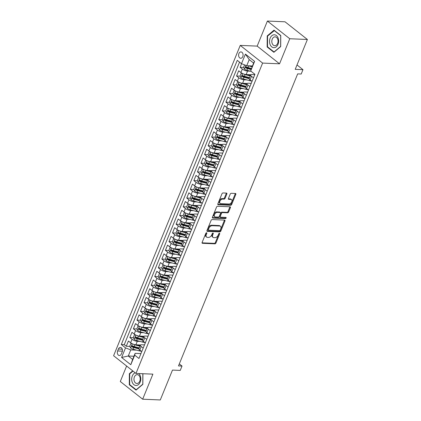 <?xml version="1.0" encoding="UTF-8"?>
<svg xmlns="http://www.w3.org/2000/svg" width="421" height="421" viewBox="0 0 421 421"><rect width="100%" height="100%" fill="white"/><g stroke="black" fill="none" stroke-linecap="round" stroke-linejoin="round"><path stroke-width="0.63" d="M206.558 232.755A0.684 0.432 128.3 0 0 205.827 233.334L202.117 242.422A0.979 0.616 128.3 0 0 202.206 243.217A0.979 0.616 128.3 0 0 202.464 243.306L214.92 243.833A0.979 0.616 128.3 0 0 215.962 243.006L219.673 233.918A0.684 0.432 128.3 0 0 218.704 233.876L218.225 235.055A3.126 1.973 128.3 0 1 214.889 237.697L213.852 237.655A3.126 1.973 128.3 0 1 213.031 237.365A3.126 1.973 128.3 0 1 212.758 234.823L213.236 233.644A0.684 0.432 128.3 0 0 212.268 233.602L211.784 234.781A3.126 1.973 128.3 0 1 208.453 237.423L207.416 237.381A3.126 1.973 128.3 0 1 206.595 237.091A3.126 1.973 128.3 0 1 206.316 234.55L206.8 233.371A0.684 0.432 128.3 0 0 206.558 232.755M238.912 53.567A3.184 2.242 -87.6 0 0 240.712 58.277A3.184 2.242 -87.6 0 0 242.78 56.624A3.184 2.242 -87.6 0 0 240.98 51.915A3.184 2.242 -87.6 0 0 238.912 53.567M226.851 193.986A0.979 0.616 128.3 0 0 226.761 193.192A0.979 0.616 128.3 0 0 226.509 193.102L223.009 192.95A0.979 0.616 128.3 0 0 221.972 193.781L217.852 203.875A0.979 0.616 128.3 0 0 217.936 204.669A0.979 0.616 128.3 0 0 218.194 204.759L230.65 205.285A0.979 0.616 128.3 0 0 231.692 204.459L235.813 194.365A0.979 0.616 128.3 0 0 235.728 193.571A0.979 0.616 128.3 0 0 235.471 193.481L231.25 193.302A0.979 0.616 128.3 0 0 230.208 194.128L228.445 198.449A0.979 0.616 128.3 0 0 228.529 199.244A0.979 0.616 128.3 0 0 228.787 199.333L230.882 199.422A2.61 1.652 128.3 0 1 231.566 199.659A2.61 1.652 128.3 0 1 231.555 202.275A2.61 1.652 128.3 0 1 229.013 204.001L220.809 203.653A2.61 1.652 128.3 0 1 220.125 203.411A2.61 1.652 128.3 0 1 220.136 200.801A2.61 1.652 128.3 0 1 222.677 199.075L224.046 199.133A0.979 0.616 128.3 0 0 225.088 198.307L226.851 193.986L226.245 193.507A0.979 0.616 128.3 0 0 226.33 193.092M126.616 366.028L120.295 381.515L142.666 399.203L160.296 399.95L172.484 370.091L180.241 370.422L182.019 366.06L178.493 365.912L297.668 73.88L301.194 74.033L302.973 69.67L297.01 64.955M289.769 38.743L267.398 21.05L257.173 46.11L279.544 63.803L289.769 38.743L307.398 39.485L295.216 69.344L302.973 69.67M279.544 63.803L262.615 63.087L135.972 373.427L113.602 355.734L240.244 45.4L262.615 63.087M142.666 399.203L152.897 374.143L135.972 373.427M212.152 219.562A0.979 0.616 128.3 0 0 211.11 220.388L206.99 230.487A0.979 0.616 128.3 0 0 207.074 231.282A0.979 0.616 128.3 0 0 207.332 231.371L219.794 231.897A0.979 0.616 128.3 0 0 220.836 231.071L224.956 220.972A0.979 0.616 128.3 0 0 224.867 220.178A0.979 0.616 128.3 0 0 224.614 220.088L212.152 219.562M212.421 217.183L216.541 207.085A0.979 0.616 128.3 0 1 217.583 206.258L230.04 206.785A0.979 0.616 128.3 0 1 230.298 206.874A0.979 0.616 128.3 0 1 230.387 207.669L228.619 211.989A0.979 0.616 128.3 0 1 227.582 212.815L222.525 212.605A0.979 0.616 128.3 0 0 221.483 213.431L220.315 216.294A0.979 0.616 128.3 0 0 220.404 217.089A0.979 0.616 128.3 0 0 220.657 217.183L225.919 217.404A0.684 0.432 128.3 0 1 225.43 218.599L212.763 218.067A0.979 0.616 128.3 0 1 212.505 217.978A0.979 0.616 128.3 0 1 212.421 217.183M267.398 21.05L285.028 21.797L307.398 39.485M241.58 63.718L240.123 67.297L243.691 67.444M248.364 67.644L246.385 67.56M250.427 71.191L247.569 71.075A3.978 1.284 -157.8 0 1 242.328 69.039L240.907 72.528L238.696 70.781L236.565 76.012L240.133 76.164M244.806 76.359L242.828 76.28M246.869 79.911L244.012 79.79A3.978 1.284 -157.8 0 1 238.77 77.759L237.349 81.248L235.139 79.501L233.008 84.732L236.576 84.879M241.249 85.079L239.27 84.995M243.312 88.626L240.454 88.51A3.978 1.284 -157.8 0 1 235.213 86.473L233.792 89.962L231.582 88.215L229.45 93.446L233.018 93.599M237.691 93.794L235.713 93.715M239.754 97.346L236.897 97.225A3.978 1.284 -157.8 0 1 231.655 95.193L230.234 98.682L228.024 96.935L225.893 102.166L229.461 102.314M234.134 102.514L232.155 102.429M236.197 106.066L233.339 105.945A3.978 1.284 -157.8 0 1 228.098 103.908L226.677 107.397L224.467 105.65L222.335 110.881L225.903 111.033M230.576 111.228L228.598 111.149M232.639 114.78L229.782 114.659A3.978 1.284 -157.8 0 1 224.54 112.628L223.119 116.117L220.909 114.37L218.778 119.601L222.346 119.748M227.019 119.948L225.04 119.864M229.082 123.5L226.224 123.379A3.978 1.284 -157.8 0 1 220.983 121.343L219.562 124.832L217.352 123.085L215.22 128.316L218.788 128.468M223.462 128.668L221.483 128.584M225.524 132.215L222.667 132.094A3.978 1.284 -157.8 0 1 217.425 130.063L216.005 133.552L213.794 131.805L211.663 137.035L215.231 137.183M219.904 137.383L217.925 137.299M221.967 140.935L219.109 140.814A3.978 1.284 -157.8 0 1 213.868 138.777L212.447 142.266L210.237 140.519L208.106 145.75L211.674 145.903M216.347 146.103L214.368 146.019M218.41 149.65L215.552 149.529A3.978 1.284 -157.8 0 1 210.311 147.497L208.89 150.986L206.679 149.239L204.548 154.47L208.116 154.618M212.789 154.817L210.81 154.733M214.852 158.37L211.995 158.249A3.978 1.284 -157.8 0 1 206.753 156.212L205.332 159.701L203.122 157.954L200.991 163.185L204.559 163.337M209.232 163.537L207.253 163.453M211.295 167.084L208.437 166.963A3.978 1.284 -157.8 0 1 203.196 164.932L201.775 168.421L199.565 166.674L197.433 171.905L201.001 172.057M205.674 172.252L203.696 172.168M207.737 175.804L204.88 175.683A3.978 1.284 -157.8 0 1 199.638 173.647L198.217 177.136L196.007 175.389L193.876 180.62L197.444 180.772M202.117 180.972L200.138 180.888M204.18 184.519L201.322 184.398A3.978 1.284 -157.8 0 1 196.081 182.367L194.66 185.856L192.45 184.109L190.318 189.339L193.886 189.492M198.559 189.687L196.581 189.603M200.622 193.239L197.765 193.118A3.978 1.284 -157.8 0 1 192.523 191.087L191.102 194.57L188.892 192.823L186.761 198.054L190.329 198.207M195.002 198.407L193.023 198.323M197.065 201.954L194.207 201.833A3.978 1.284 -157.8 0 1 188.966 199.801L187.545 203.29L185.335 201.543L183.203 206.774L186.771 206.927M191.444 207.121L189.461 207.037M193.507 210.674L190.645 210.553A3.978 1.284 -157.8 0 1 185.408 208.521L183.982 212.005L181.777 210.258L179.646 215.489L183.214 215.641M187.887 215.841L185.903 215.757M189.95 219.388L187.087 219.267A3.978 1.284 -157.8 0 1 181.851 217.236L180.425 220.725L178.22 218.978L176.089 224.209L179.656 224.361M184.33 224.556L182.346 224.472M186.392 228.108L183.53 227.987A3.978 1.284 -157.8 0 1 178.293 225.956L176.867 229.44L174.662 227.693L172.531 232.924L176.099 233.076M180.772 233.276L178.788 233.192M182.835 236.823L179.972 236.702A3.978 1.284 -157.8 0 1 174.736 234.671L173.31 238.16L171.105 236.413L168.974 241.643L172.542 241.796M177.215 241.991L175.231 241.907M179.278 245.543L176.415 245.422A3.978 1.284 -157.8 0 1 171.179 243.391L169.752 246.874L167.547 245.127L165.416 250.358L168.984 250.511M173.657 250.711L171.673 250.627M175.72 254.258L172.857 254.137A3.978 1.284 -157.8 0 1 167.621 252.105L166.195 255.594L163.99 253.847L161.853 259.078L165.427 259.231M170.1 259.425L168.116 259.341M172.163 262.978L169.3 262.857A3.978 1.284 -157.8 0 1 164.064 260.825L162.638 264.309L160.433 262.567L158.296 267.793L161.869 267.945M166.542 268.145L164.558 268.061M168.605 271.692L165.742 271.571A3.978 1.284 -157.8 0 1 160.506 269.54L159.08 273.029L156.875 271.282L154.739 276.513L158.312 276.665M162.985 276.86L161.001 276.776M165.048 280.412L162.185 280.291A3.978 1.284 -157.8 0 1 156.949 278.26L155.523 281.744L153.318 280.002L151.181 285.228L154.754 285.38M159.427 285.58L157.443 285.496M161.49 289.127L158.628 289.006A3.978 1.284 -157.8 0 1 153.391 286.975L151.965 290.464L149.76 288.717L147.624 293.947L151.197 294.1M155.87 294.295L153.886 294.211M157.933 297.847L155.07 297.726A3.978 1.284 -157.8 0 1 149.834 295.695L148.408 299.178L146.203 297.437L144.066 302.662L147.639 302.815M152.313 303.015L150.329 302.931M154.375 306.562L151.513 306.441A3.978 1.284 -157.8 0 1 146.276 304.409L144.85 307.898L142.645 306.151L140.509 311.382L144.082 311.535M148.755 311.729L146.771 311.645M150.818 315.282L147.955 315.161A3.978 1.284 -157.8 0 1 142.719 313.129L141.293 316.613L139.088 314.871L136.951 320.097L140.525 320.249M145.198 320.449L143.214 320.365M147.261 323.996L144.398 323.875A3.978 1.284 -157.8 0 1 139.162 321.844L137.735 325.333L135.53 323.586L133.394 328.817L136.967 328.969M141.64 329.164L139.656 329.08M143.703 332.716L140.84 332.595A3.978 1.284 -157.8 0 1 135.604 330.564L134.178 334.048L131.973 332.306L129.836 337.531L132.047 339.279A3.978 1.284 22.2 0 0 137.283 341.31L140.146 341.431M138.083 337.884L136.099 337.8M133.41 337.684L129.836 337.531M240.907 72.528A3.978 1.284 22.2 0 0 246.143 74.559L250.779 74.754M237.349 81.248A3.978 1.284 22.2 0 0 242.585 83.279L247.222 83.474M233.792 89.962A3.978 1.284 22.2 0 0 239.028 91.994L243.664 92.188M230.234 98.682A3.978 1.284 22.2 0 0 235.471 100.714L240.107 100.908M226.677 107.397A3.978 1.284 22.2 0 0 231.913 109.428L236.549 109.623M223.119 116.117A3.978 1.284 22.2 0 0 228.356 118.148L232.992 118.343M219.562 124.832A3.978 1.284 22.2 0 0 224.798 126.863L229.434 127.058M216.005 133.552A3.978 1.284 22.2 0 0 221.241 135.583L225.877 135.778M212.447 142.266A3.978 1.284 22.2 0 0 217.683 144.298L222.32 144.492M208.89 150.986A3.978 1.284 22.2 0 0 214.126 153.018L218.762 153.212M205.332 159.701A3.978 1.284 22.2 0 0 210.568 161.732L215.205 161.927M201.775 168.421A3.978 1.284 22.2 0 0 207.011 170.452L211.647 170.647M198.217 177.136A3.978 1.284 22.2 0 0 203.454 179.167L208.09 179.362M194.66 185.856A3.978 1.284 22.2 0 0 199.896 187.887L204.532 188.082M191.102 194.57A3.978 1.284 22.2 0 0 196.339 196.602L200.975 196.796M187.545 203.29A3.978 1.284 22.2 0 0 192.781 205.322L197.417 205.516M183.982 212.005A3.978 1.284 22.2 0 0 189.224 214.036L193.86 214.231M180.425 220.725A3.978 1.284 22.2 0 0 185.666 222.756L190.303 222.951M176.867 229.44A3.978 1.284 22.2 0 0 182.109 231.471L186.745 231.666M173.31 238.16A3.978 1.284 22.2 0 0 178.551 240.191L183.188 240.386M169.752 246.874A3.978 1.284 22.2 0 0 174.994 248.906L179.63 249.1M166.195 255.594A3.978 1.284 22.2 0 0 171.436 257.626L176.073 257.82M162.638 264.309A3.978 1.284 22.2 0 0 167.879 266.34L172.515 266.535M159.08 273.029A3.978 1.284 22.2 0 0 164.322 275.06L168.958 275.255M155.523 281.744A3.978 1.284 22.2 0 0 160.764 283.775L165.4 283.97M151.965 290.464A3.978 1.284 22.2 0 0 157.207 292.495L161.843 292.69M148.408 299.178A3.978 1.284 22.2 0 0 153.649 301.21L158.285 301.404M144.85 307.898A3.978 1.284 22.2 0 0 150.092 309.93L154.728 310.124M141.293 316.613A3.978 1.284 22.2 0 0 146.534 318.644L151.171 318.839M137.735 325.333A3.978 1.284 22.2 0 0 142.977 327.364L147.613 327.559M134.178 334.048A3.978 1.284 22.2 0 0 139.419 336.079L144.056 336.279M121.374 353.929L122.158 352.009A3.084 2.173 -87.6 0 0 120.411 347.446A3.084 2.173 -87.6 0 0 118.406 349.046L117.627 350.961A3.084 2.173 -87.6 0 0 119.369 355.529A3.084 2.173 -87.6 0 0 121.374 353.929M241.501 63.687L245.411 54.099L254.605 61.366L250.69 70.954L253.584 63.055L249.232 59.614L246.738 65.718L241.501 63.687L237.27 60.34L121.295 344.525L125.526 347.872L130.768 349.904L136.588 350.151M250.69 70.954L254.921 74.301L138.951 358.487L134.715 355.14L130.805 364.728L121.611 357.461L125.526 347.872M254.784 74.638L251.921 74.517A3.978 1.284 -157.8 0 0 250.653 74.922L249.232 78.411A3.978 1.284 22.2 0 0 250.095 79.795L252.047 81.342M251.226 83.353L248.364 83.232A3.978 1.284 -157.8 0 0 247.095 83.642L245.675 87.131A3.978 1.284 22.2 0 0 246.538 88.515L248.49 90.057M247.669 92.073L244.806 91.952A3.978 1.284 -157.8 0 0 243.538 92.357L242.117 95.846A3.978 1.284 22.2 0 0 242.98 97.23L244.933 98.777M244.112 100.787L241.249 100.666A3.978 1.284 -157.8 0 0 239.981 101.077L238.56 104.566A3.978 1.284 22.2 0 0 239.423 105.95L241.375 107.492M240.554 109.507L237.691 109.386A3.978 1.284 -157.8 0 0 236.423 109.797L235.002 113.281A3.978 1.284 22.2 0 0 235.865 114.665L237.818 116.212M236.997 118.222L234.134 118.101A3.978 1.284 -157.8 0 0 232.866 118.511L231.445 122.001A3.978 1.284 22.2 0 0 232.308 123.385L234.26 124.926M233.439 126.942L230.576 126.821A3.978 1.284 -157.8 0 0 229.308 127.231L227.887 130.715A3.978 1.284 22.2 0 0 228.75 132.099L230.703 133.646M229.882 135.657L227.019 135.536A3.978 1.284 -157.8 0 0 225.751 135.946L224.33 139.435A3.978 1.284 22.2 0 0 225.193 140.819L227.145 142.361M226.324 144.377L223.462 144.256A3.978 1.284 -157.8 0 0 222.193 144.666L220.772 148.15A3.978 1.284 22.2 0 0 221.635 149.534L223.588 151.081M222.767 153.091L219.904 152.97A3.978 1.284 -157.8 0 0 218.636 153.381L217.215 156.87A3.978 1.284 22.2 0 0 218.078 158.254L220.03 159.796M219.209 161.811L216.347 161.69A3.978 1.284 -157.8 0 0 215.078 162.101L213.657 165.585A3.978 1.284 22.2 0 0 214.521 166.969L216.473 168.516M215.652 170.526L212.789 170.405A3.978 1.284 -157.8 0 0 211.521 170.815L210.1 174.305A3.978 1.284 22.2 0 0 210.963 175.689L212.915 177.23M212.095 179.246L209.232 179.125A3.978 1.284 -157.8 0 0 207.963 179.535L206.543 183.019A3.978 1.284 22.2 0 0 207.406 184.403L209.358 185.95M208.537 187.961L205.674 187.84A3.978 1.284 -157.8 0 0 204.406 188.25L202.985 191.739A3.978 1.284 22.2 0 0 203.848 193.123L205.801 194.665M204.98 196.681L202.117 196.56A3.978 1.284 -157.8 0 0 200.849 196.97L199.428 200.454A3.978 1.284 22.2 0 0 200.291 201.838L202.243 203.385M201.422 205.395L198.559 205.274A3.978 1.284 -157.8 0 0 197.291 205.685L195.87 209.174A3.978 1.284 22.2 0 0 196.733 210.558L198.686 212.1M197.865 214.115L195.002 213.994A3.978 1.284 -157.8 0 0 193.734 214.405L192.313 217.889A3.978 1.284 22.2 0 0 193.176 219.273L195.128 220.82M194.307 222.83L191.444 222.709A3.978 1.284 -157.8 0 0 190.176 223.119L188.755 226.609A3.978 1.284 22.2 0 0 189.618 227.993L191.571 229.534M190.75 231.55L187.887 231.429A3.978 1.284 -157.8 0 0 186.619 231.839L185.198 235.323A3.978 1.284 22.2 0 0 186.061 236.707L188.013 238.254M187.192 240.265L184.33 240.144A3.978 1.284 -157.8 0 0 183.061 240.554L181.64 244.043A3.978 1.284 22.2 0 0 182.504 245.427L184.456 246.969M183.635 248.985L180.772 248.864A3.978 1.284 -157.8 0 0 179.504 249.274L178.083 252.758A3.978 1.284 22.2 0 0 178.946 254.142L180.898 255.689M180.077 257.699L177.215 257.578A3.978 1.284 -157.8 0 0 175.946 257.989L174.526 261.478A3.978 1.284 22.2 0 0 175.389 262.862L177.341 264.404M176.52 266.419L173.657 266.298A3.978 1.284 -157.8 0 0 172.389 266.709L170.968 270.193A3.978 1.284 22.2 0 0 171.831 271.577L173.784 273.124M172.963 275.134L170.1 275.013A3.978 1.284 -157.8 0 0 168.832 275.423L167.411 278.913A3.978 1.284 22.2 0 0 168.274 280.297L170.226 281.838M169.405 283.854L166.542 283.733A3.978 1.284 -157.8 0 0 165.274 284.143L163.853 287.627A3.978 1.284 22.2 0 0 164.716 289.011L166.669 290.558M165.848 292.569L162.985 292.448A3.978 1.284 -157.8 0 0 161.717 292.858L160.296 296.347A3.978 1.284 22.2 0 0 161.159 297.731L163.111 299.278M162.29 301.289L159.427 301.168A3.978 1.284 -157.8 0 0 158.159 301.578L156.738 305.062A3.978 1.284 22.2 0 0 157.601 306.446L159.554 307.993M158.733 310.003L155.87 309.882A3.978 1.284 -157.8 0 0 154.602 310.293L153.181 313.782A3.978 1.284 22.2 0 0 154.044 315.166L155.996 316.713M155.175 318.723L152.313 318.602A3.978 1.284 -157.8 0 0 151.044 319.013L149.623 322.497A3.978 1.284 22.2 0 0 150.486 323.881L152.439 325.428M151.618 327.438L148.755 327.317A3.978 1.284 -157.8 0 0 147.487 327.727L146.066 331.216A3.978 1.284 22.2 0 0 146.929 332.601L148.881 334.148M148.06 336.158L145.198 336.037A3.978 1.284 -157.8 0 0 143.929 336.447L142.508 339.931A3.978 1.284 22.2 0 0 143.372 341.315L145.324 342.862M239.544 62.14L124.258 344.652L126.279 346.251L128.416 341.021L130.621 342.768A3.978 1.284 22.2 0 0 135.862 344.799L140.498 344.994M144.503 344.873L141.64 344.752A3.978 1.284 22.2 0 0 140.372 345.162A3.978 1.284 22.2 0 0 141.235 346.546L143.193 348.093M140.372 345.162L138.951 348.651A3.978 1.284 22.2 0 0 139.814 350.035L141.766 351.582M253.474 77.853L251.516 76.312A3.978 1.284 -157.8 0 1 250.653 74.922M249.916 86.573L247.958 85.026A3.978 1.284 -157.8 0 1 247.095 83.642M246.359 95.288L244.401 93.746A3.978 1.284 -157.8 0 1 243.538 92.357M242.801 104.008L240.844 102.461A3.978 1.284 -157.8 0 1 239.981 101.077M239.244 112.723L237.286 111.181A3.978 1.284 -157.8 0 1 236.423 109.797M235.686 121.443L233.729 119.896A3.978 1.284 -157.8 0 1 232.866 118.511M232.129 130.157L230.171 128.615A3.978 1.284 -157.8 0 1 229.308 127.231M228.571 138.877L226.614 137.33A3.978 1.284 -157.8 0 1 225.751 135.946M225.014 147.592L223.056 146.05A3.978 1.284 -157.8 0 1 222.193 144.666M221.457 156.312L219.499 154.765A3.978 1.284 -157.8 0 1 218.636 153.381M217.899 165.027L215.941 163.485A3.978 1.284 -157.8 0 1 215.078 162.101M214.342 173.747L212.384 172.2A3.978 1.284 -157.8 0 1 211.521 170.815M210.784 182.461L208.827 180.919A3.978 1.284 -157.8 0 1 207.963 179.535M207.227 191.181L205.269 189.634A3.978 1.284 -157.8 0 1 204.406 188.25M203.669 199.896L201.712 198.354A3.978 1.284 -157.8 0 1 200.849 196.97M200.112 208.616L198.154 207.069A3.978 1.284 -157.8 0 1 197.291 205.685M196.554 217.331L194.597 215.789A3.978 1.284 -157.8 0 1 193.734 214.405M192.997 226.051L191.039 224.504A3.978 1.284 -157.8 0 1 190.176 223.119M189.439 234.765L187.482 233.223A3.978 1.284 -157.8 0 1 186.619 231.839M185.882 243.485L183.924 241.938A3.978 1.284 -157.8 0 1 183.061 240.554M182.325 252.2L180.367 250.658A3.978 1.284 -157.8 0 1 179.504 249.274M178.767 260.92L176.809 259.373A3.978 1.284 -157.8 0 1 175.946 257.989M175.21 269.635L173.252 268.093A3.978 1.284 -157.8 0 1 172.389 266.709M171.652 278.355L169.695 276.808A3.978 1.284 -157.8 0 1 168.832 275.423M168.095 287.069L166.137 285.527A3.978 1.284 -157.8 0 1 165.274 284.143M164.537 295.789L162.58 294.242A3.978 1.284 -157.8 0 1 161.717 292.858M160.98 304.504L159.022 302.962A3.978 1.284 -157.8 0 1 158.159 301.578M157.422 313.224L155.465 311.677A3.978 1.284 -157.8 0 1 154.602 310.293M153.865 321.939L151.907 320.397A3.978 1.284 -157.8 0 1 151.044 319.013M150.308 330.659L148.35 329.111A3.978 1.284 -157.8 0 1 147.487 327.727M146.75 339.373L144.792 337.831A3.978 1.284 -157.8 0 1 143.929 336.447M135.604 330.564L133.394 328.817M139.162 321.844L136.951 320.097M142.719 313.129L140.509 311.382M146.276 304.409L144.066 302.662M149.834 295.695L147.624 293.947M153.391 286.975L151.181 285.228M156.949 278.26L154.739 276.513M160.506 269.54L158.296 267.793M164.064 260.825L161.853 259.078M167.621 252.105L165.416 250.358M171.179 243.391L168.974 241.643M174.736 234.671L172.531 232.924M178.293 225.956L176.089 224.209M181.851 217.236L179.646 215.489M185.408 208.521L183.203 206.774M188.966 199.801L186.761 198.054M192.523 191.087L190.318 189.339M196.081 182.367L193.876 180.62M199.638 173.647L197.433 171.905M203.196 164.932L200.991 163.185M206.753 156.212L204.548 154.47M210.311 147.497L208.106 145.75M213.868 138.777L211.663 137.035M217.425 130.063L215.22 128.316M220.983 121.343L218.778 119.601M224.54 112.628L222.335 110.881M228.098 103.908L225.893 102.166M231.655 95.193L229.45 93.446M235.213 86.473L233.008 84.732M238.77 77.759L236.565 76.012M242.328 69.039L240.123 67.297M246.738 65.718L252.4 65.955M130.768 349.904L128.273 356.003L132.631 359.45L135.12 353.345L134.715 355.14M133.936 356.245L128.273 356.003L121.611 357.461M140.946 353.593L135.12 353.345M257.173 46.11L240.244 45.4M182.019 366.06L179.309 363.918M134.525 346.599L132.541 346.515M129.852 346.404L126.279 346.251M124.258 344.652L121.295 344.525M132.631 359.45L130.805 364.728M245.411 54.099L249.232 59.614M254.605 61.366L253.584 63.055M132.726 370.864L129.368 373.701L129.305 384.773L136.041 390.104L142.845 384.357L142.908 373.722M274.024 30.154L267.224 35.901L267.156 46.978L273.897 52.304L280.696 46.557L280.76 35.48L274.024 30.154M129.91 384.799L129.305 384.773M129.9 373.722L129.368 373.701M267.761 47.005L267.156 46.978M267.751 35.922L267.224 35.901M206.201 232.871A0.684 0.432 128.3 0 1 206.195 232.892L205.711 234.071A3.126 1.973 128.3 0 0 205.99 236.618L206.595 237.091M213.031 237.365L212.426 236.886A3.126 1.973 128.3 0 1 212.152 234.344L212.631 233.166A0.684 0.432 128.3 0 0 212.642 233.145L213.236 233.644M202.038 242.838L214.315 243.354A0.979 0.616 128.3 0 0 215.357 242.528L219.067 233.439A0.684 0.432 128.3 0 0 219.078 233.413M206.906 230.903L219.188 231.418A0.979 0.616 128.3 0 0 220.23 230.592L224.351 220.499A0.979 0.616 128.3 0 0 224.435 220.083M208.342 229.587A0.684 0.432 128.3 0 0 208.584 230.208L219.52 230.666A0.684 0.432 128.3 0 0 220.251 230.087L220.757 228.85A3.126 1.973 128.3 0 0 220.478 226.303A3.126 1.973 128.3 0 0 219.657 226.019L212.184 225.703A3.126 1.973 128.3 0 0 208.848 228.345L208.342 229.587L207.737 229.108A0.684 0.432 128.3 0 0 207.8 229.666L208.406 230.145M220.478 226.303L219.873 225.824A3.126 1.973 128.3 0 0 219.052 225.54L219.657 226.019M207.737 229.108L208.242 227.866A3.126 1.973 128.3 0 1 211.579 225.224L219.052 225.54M220.404 217.089L219.799 216.615A0.979 0.616 128.3 0 1 219.709 215.82L220.883 212.952A0.979 0.616 128.3 0 1 221.92 212.126L226.977 212.337A0.979 0.616 128.3 0 0 228.019 211.51L229.782 207.19A0.979 0.616 128.3 0 0 229.861 206.774M212.337 217.594L224.825 218.125A0.684 0.432 128.3 0 0 225.603 217.389M217.283 212.384A2.61 1.652 128.3 0 0 214.736 214.105A2.61 1.652 128.3 0 0 214.731 216.72A2.61 1.652 128.3 0 0 215.415 216.957L218.304 217.083A0.979 0.616 128.3 0 0 219.346 216.257L220.515 213.389A0.979 0.616 128.3 0 0 220.43 212.594A0.979 0.616 128.3 0 0 220.172 212.505L217.283 212.384L216.678 211.905A2.61 1.652 128.3 0 0 214.136 213.626A2.61 1.652 128.3 0 0 214.126 216.241L214.731 216.72M220.43 212.594L219.825 212.116A0.979 0.616 128.3 0 0 219.567 212.026L220.172 212.505M216.678 211.905L219.567 212.026M220.125 203.411L219.52 202.933A2.61 1.652 128.3 0 1 219.53 200.322A2.61 1.652 128.3 0 1 222.072 198.596L223.44 198.654A0.979 0.616 128.3 0 0 224.482 197.828L226.245 193.507M231.566 199.659L230.961 199.186A2.61 1.652 128.3 0 0 230.276 198.944L230.882 199.422M228.361 198.859L230.276 198.944M217.768 204.29L230.05 204.806A0.979 0.616 128.3 0 0 231.087 203.98L235.207 193.886A0.979 0.616 128.3 0 0 235.292 193.471M132.083 343.673L130.836 343.61L129.768 346.225L130.621 348.051A2.637 0.853 22.2 0 0 133.052 349.204L139.009 350.798A7.61 2.452 22.2 0 0 141.345 351.246M133.01 344.094A2.637 0.853 22.2 0 0 134.831 344.841L139.946 346.215M136.478 344.825L140.114 345.799M130.836 343.61L132.057 343.662M139.267 347.867L134.152 346.499A2.637 0.853 -157.8 0 1 132.262 345.709C131.541 345.683 131.399 346.036 131.836 346.757A2.637 0.853 22.2 0 0 133.725 347.546L138.93 348.941M139.009 348.499L133.436 347.009A1.342 0.432 -157.8 0 1 132.852 346.799L132.489 346.12M135.178 372.801A6.468 4.557 -87.6 0 0 132.32 375.927A6.468 4.557 -87.6 0 0 133.936 384.699A6.468 4.557 -87.6 0 0 140.177 382.142A6.468 4.557 -87.6 0 0 138.772 373.548M134.394 376.942A4.426 3.121 -87.6 0 0 136.893 383.489A4.426 3.121 -87.6 0 0 139.772 381.194A4.426 3.121 -87.6 0 0 137.272 374.643A4.426 3.121 -87.6 0 0 134.394 376.942M142.835 373.716L142.777 384.194L136.188 389.762L129.657 384.605L129.721 373.869L133.01 371.09M270.135 44.589A6.468 4.557 -87.6 0 0 276.35 46.757A6.468 4.557 -87.6 0 0 278.07 37.879A6.468 4.557 -87.6 0 0 271.855 35.711A6.468 4.557 -87.6 0 0 270.135 44.589M272.219 43.563A4.426 3.121 -87.6 0 0 274.75 45.694A4.426 3.121 -87.6 0 0 277.586 43.495A4.426 3.121 -87.6 0 0 277.649 38.974A4.426 3.121 -87.6 0 0 275.123 36.848A4.426 3.121 -87.6 0 0 272.287 39.042A4.426 3.121 -87.6 0 0 272.219 43.563M274.166 30.501L280.691 35.664L280.628 46.399L274.039 51.967L267.509 46.805L267.572 36.074L274.487 30.517M135.641 334.958L134.394 334.89L133.325 337.505L134.178 339.331A2.637 0.853 22.2 0 0 136.609 340.484L142.566 342.078A7.61 2.452 22.2 0 0 144.903 342.531M136.567 335.379A2.637 0.853 22.2 0 0 138.388 336.126L143.503 337.495M140.035 336.105L143.672 337.079M134.394 334.89L135.615 334.948M142.824 339.152L137.709 337.784A2.637 0.853 -157.8 0 1 135.82 336.995C135.099 336.968 134.957 337.316 135.394 338.037A2.637 0.853 22.2 0 0 137.283 338.831L142.487 340.221M142.566 339.784L136.993 338.289A1.342 0.432 -157.8 0 1 136.409 338.084L136.046 337.4M139.198 326.238L137.951 326.175L136.883 328.79L137.735 330.617A2.637 0.853 22.2 0 0 140.167 331.769L146.124 333.364A7.61 2.452 22.2 0 0 148.46 333.811M140.125 326.659A2.637 0.853 22.2 0 0 141.945 327.406L147.061 328.78M143.593 327.391L147.229 328.364M137.951 326.175L139.172 326.228M146.382 330.432L141.267 329.064A2.637 0.853 -157.8 0 1 139.377 328.275C138.656 328.248 138.514 328.601 138.951 329.322A2.637 0.853 22.2 0 0 140.84 330.111L146.045 331.506M146.124 331.064L140.551 329.575A1.342 0.432 -157.8 0 1 139.967 329.364L139.604 328.685M142.756 317.523L141.509 317.455L140.44 320.071L141.293 321.897A2.637 0.853 22.2 0 0 143.724 323.049L149.681 324.644A7.61 2.452 22.2 0 0 152.018 325.096M143.682 317.944A2.637 0.853 22.2 0 0 145.503 318.692L150.618 320.06M147.15 318.671L150.786 319.644M141.509 317.455L142.73 317.513M149.939 321.718L144.824 320.349A2.637 0.853 -157.8 0 1 142.935 319.56C142.214 319.534 142.072 319.881 142.508 320.602A2.637 0.853 22.2 0 0 144.398 321.391L149.602 322.786M149.681 322.349L144.108 320.855A1.342 0.432 -157.8 0 1 143.524 320.649L143.161 319.965M146.313 308.803L145.066 308.74L143.998 311.351L144.85 313.182A2.637 0.853 22.2 0 0 147.282 314.334L153.239 315.929A7.61 2.452 22.2 0 0 155.575 316.376M147.239 309.225A2.637 0.853 22.2 0 0 149.06 309.972L154.175 311.345M150.707 309.956L154.344 310.93M145.066 308.74L146.287 308.793M153.497 312.998L148.381 311.629A2.637 0.853 -157.8 0 1 146.492 310.84C145.771 310.814 145.629 311.166 146.066 311.887A2.637 0.853 22.2 0 0 147.955 312.677L153.16 314.071M153.239 313.629L147.666 312.14A1.342 0.432 -157.8 0 1 147.082 311.929L146.719 311.251M149.871 300.089L148.624 300.02L147.555 302.636L148.408 304.462A2.637 0.853 22.2 0 0 150.839 305.614L156.796 307.209A7.61 2.452 22.2 0 0 159.133 307.662M150.797 300.505A2.637 0.853 22.2 0 0 152.618 301.257L157.733 302.625M154.265 301.236L157.901 302.21M148.624 300.02L149.844 300.078M157.054 304.283L151.944 302.915A2.637 0.853 -157.8 0 1 150.05 302.125C149.329 302.099 149.187 302.446 149.623 303.167A2.637 0.853 22.2 0 0 151.513 303.957L156.717 305.351M156.796 304.915L151.223 303.42A1.342 0.432 -157.8 0 1 150.639 303.215L150.276 302.531M153.428 291.369L152.181 291.306L151.113 293.916L151.965 295.747A2.637 0.853 22.2 0 0 154.396 296.9L160.354 298.494A7.61 2.452 22.2 0 0 162.69 298.942M154.354 291.79A2.637 0.853 22.2 0 0 156.175 292.537L161.29 293.911M157.822 292.521L161.459 293.495M152.181 291.306L153.402 291.358M160.612 295.563L155.502 294.195A2.637 0.853 -157.8 0 1 153.607 293.405C152.886 293.379 152.744 293.732 153.181 294.453A2.637 0.853 22.2 0 0 155.07 295.242L160.275 296.637M160.354 296.195L154.781 294.705A1.342 0.432 -157.8 0 1 154.197 294.495L153.833 293.816M156.986 282.654L155.738 282.586L154.67 285.201L155.523 287.027A2.637 0.853 22.2 0 0 157.954 288.18L163.911 289.774A7.61 2.452 22.2 0 0 166.248 290.227M157.912 283.07A2.637 0.853 22.2 0 0 159.733 283.822L164.848 285.191M161.38 283.801L165.016 284.775M155.738 282.586L156.959 282.644M164.169 286.848L159.059 285.48A2.637 0.853 -157.8 0 1 157.165 284.691C156.444 284.664 156.302 285.012 156.738 285.733A2.637 0.853 22.2 0 0 158.628 286.522L163.832 287.917M163.911 287.48L158.338 285.985A1.342 0.432 -157.8 0 1 157.754 285.78L157.391 285.096M160.543 273.934L159.296 273.871L158.228 276.481L159.08 278.313A2.637 0.853 22.2 0 0 161.511 279.465L167.469 281.06A7.61 2.452 22.2 0 0 169.805 281.507M161.469 274.355A2.637 0.853 22.2 0 0 163.29 275.102L168.405 276.476M164.937 275.087L168.574 276.06M159.296 273.871L160.517 273.924M167.726 278.128L162.617 276.76A2.637 0.853 -157.8 0 1 160.722 275.971C160.001 275.944 159.859 276.297 160.296 277.018A2.637 0.853 22.2 0 0 162.185 277.807L167.39 279.202M167.469 278.76L161.896 277.271A1.342 0.432 -157.8 0 1 161.311 277.06L160.948 276.381M164.101 265.219L162.853 265.151L161.785 267.767L162.638 269.593A2.637 0.853 22.2 0 0 165.069 270.745L171.026 272.34A7.61 2.452 22.2 0 0 173.363 272.792M165.027 265.635A2.637 0.853 22.2 0 0 166.848 266.388L171.963 267.756M168.495 266.367L172.131 267.34M162.853 265.151L164.074 265.209M171.284 269.414L166.174 268.045A2.637 0.853 -157.8 0 1 164.279 267.256C163.559 267.23 163.416 267.577 163.853 268.298A2.637 0.853 22.2 0 0 165.742 269.087L170.947 270.482M171.026 270.045L165.453 268.551A1.342 0.432 -157.8 0 1 164.869 268.345L164.506 267.661M167.658 256.5L166.411 256.436L165.342 259.047L166.195 260.878A2.637 0.853 22.2 0 0 168.626 262.03L174.583 263.625A7.61 2.452 22.2 0 0 176.92 264.072M168.584 256.921A2.637 0.853 22.2 0 0 170.405 257.668L175.52 259.041M172.052 257.652L175.689 258.626M166.411 256.436L167.632 256.489M174.841 260.694L169.731 259.325A2.637 0.853 -157.8 0 1 167.837 258.536C167.116 258.51 166.974 258.862 167.411 259.583A2.637 0.853 22.2 0 0 169.3 260.373L174.505 261.767M174.583 261.325L169.01 259.836A1.342 0.432 -157.8 0 1 168.426 259.625L168.063 258.947M171.215 247.785L169.968 247.716L168.9 250.332L169.752 252.158A2.637 0.853 22.2 0 0 172.184 253.31L178.141 254.905A7.61 2.452 22.2 0 0 180.477 255.358M172.142 248.201A2.637 0.853 22.2 0 0 173.962 248.953L179.078 250.321M175.61 248.932L179.246 249.906M169.968 247.716L171.189 247.774M178.399 251.979L173.289 250.611A2.637 0.853 -157.8 0 1 171.394 249.821C170.673 249.795 170.531 250.142 170.968 250.863A2.637 0.853 22.2 0 0 172.857 251.653L178.062 253.047M178.141 252.611L172.568 251.116A1.342 0.432 -157.8 0 1 171.984 250.911L171.621 250.227M174.773 239.065L173.526 238.996L172.457 241.612L173.31 243.443A2.637 0.853 22.2 0 0 175.741 244.596L181.698 246.19A7.61 2.452 22.2 0 0 184.035 246.638M175.699 239.486A2.637 0.853 22.2 0 0 177.52 240.233L182.635 241.607M179.167 240.217L182.803 241.191M173.526 238.996L174.747 239.054M181.956 243.259L176.846 241.891A2.637 0.853 -157.8 0 1 174.952 241.101C174.231 241.075 174.089 241.428 174.526 242.149A2.637 0.853 22.2 0 0 176.415 242.938L181.619 244.333M181.698 243.891L176.125 242.401A1.342 0.432 -157.8 0 1 175.541 242.191L175.178 241.512M178.33 230.35L177.083 230.282L176.015 232.897L176.867 234.723A2.637 0.853 22.2 0 0 179.299 235.876L185.256 237.47A7.61 2.452 22.2 0 0 187.592 237.923M179.257 230.766A2.637 0.853 22.2 0 0 181.077 231.518L186.193 232.887M182.725 231.497L186.361 232.471M177.083 230.282L178.304 230.334M185.514 234.544L180.404 233.176A2.637 0.853 -157.8 0 1 178.509 232.387C177.788 232.36 177.646 232.708 178.083 233.429A2.637 0.853 22.2 0 0 179.972 234.218L185.177 235.613M185.256 235.176L179.683 233.681A1.342 0.432 -157.8 0 1 179.099 233.476L178.736 232.792M181.888 221.63L180.641 221.562L179.572 224.177L180.425 226.009A2.637 0.853 22.2 0 0 182.856 227.161L188.813 228.756A7.61 2.452 22.2 0 0 191.15 229.203M182.814 222.051A2.637 0.853 22.2 0 0 184.635 222.798L189.75 224.172M186.282 222.783L189.918 223.756M180.641 221.562L181.861 221.62M189.071 225.824L183.961 224.456A2.637 0.853 -157.8 0 1 182.067 223.667C181.346 223.64 181.204 223.993 181.64 224.714A2.637 0.853 22.2 0 0 183.53 225.503L188.734 226.898M188.813 226.456L183.24 224.967A1.342 0.432 -157.8 0 1 182.656 224.756L182.293 224.077M185.445 212.915L184.198 212.847L183.13 215.463L183.982 217.289A2.637 0.853 22.2 0 0 186.414 218.441L192.371 220.036A7.61 2.452 22.2 0 0 194.707 220.488M186.371 213.331A2.637 0.853 22.2 0 0 188.192 214.084L193.307 215.452M189.839 214.063L193.476 215.036M184.198 212.847L185.419 212.9M192.629 217.11L187.519 215.741A2.637 0.853 -157.8 0 1 185.624 214.952C184.903 214.926 184.761 215.273 185.198 215.994A2.637 0.853 22.2 0 0 187.087 216.783L192.292 218.178M192.371 217.741L186.798 216.247A1.342 0.432 -157.8 0 1 186.214 216.041L185.85 215.357M189.003 204.196L187.755 204.127L186.687 206.743L187.54 208.574A2.637 0.853 22.2 0 0 189.971 209.726L195.928 211.321A7.61 2.452 22.2 0 0 198.265 211.768M189.929 204.617A2.637 0.853 22.2 0 0 191.75 205.364L196.865 206.737M193.397 205.348L197.033 206.322M187.755 204.127L188.976 204.185M196.186 208.39L191.076 207.021A2.637 0.853 -157.8 0 1 189.182 206.232C188.461 206.206 188.319 206.558 188.755 207.279A2.637 0.853 22.2 0 0 190.645 208.069L195.849 209.463M195.928 209.021L190.355 207.532A1.342 0.432 -157.8 0 1 189.771 207.321L189.408 206.643M192.56 195.481L191.313 195.412L190.245 198.028L191.097 199.854A2.637 0.853 22.2 0 0 193.528 201.006L199.486 202.601A7.61 2.452 22.2 0 0 201.822 203.054M193.486 195.897A2.637 0.853 22.2 0 0 195.307 196.649L200.422 198.017M196.954 196.628L200.591 197.602M191.313 195.412L192.534 195.465M199.743 199.675L194.634 198.307A2.637 0.853 -157.8 0 1 192.739 197.517C192.018 197.491 191.876 197.838 192.313 198.559A2.637 0.853 22.2 0 0 194.202 199.349L199.407 200.743M199.486 200.307L193.913 198.812A1.342 0.432 -157.8 0 1 193.328 198.607L192.965 197.923M196.118 186.761L194.87 186.692L193.802 189.308L194.655 191.139A2.637 0.853 22.2 0 0 197.086 192.292L203.043 193.886A7.61 2.452 22.2 0 0 205.38 194.334M197.044 187.182A2.637 0.853 22.2 0 0 198.865 187.929L203.98 189.303M200.512 187.913L204.148 188.887M194.87 186.692L196.091 186.75M203.301 190.955L198.191 189.587A2.637 0.853 -157.8 0 1 196.297 188.797C195.576 188.771 195.433 189.124 195.87 189.845A2.637 0.853 22.2 0 0 197.759 190.634L202.964 192.029M203.043 191.587L197.47 190.097A1.342 0.432 -157.8 0 1 196.886 189.887L196.523 189.208M199.675 178.046L198.428 177.978L197.36 180.593L198.212 182.419A2.637 0.853 22.2 0 0 200.643 183.572L206.6 185.166A7.61 2.452 22.2 0 0 208.937 185.619M200.601 178.462A2.637 0.853 22.2 0 0 202.422 179.214L207.537 180.583M204.069 179.193L207.706 180.167M198.428 177.978L199.649 178.03M206.858 182.24L201.748 180.872A2.637 0.853 -157.8 0 1 199.854 180.083C199.133 180.056 198.991 180.404 199.428 181.125A2.637 0.853 22.2 0 0 201.317 181.914L206.522 183.309M206.606 182.872L201.028 181.377A1.342 0.432 -157.8 0 1 200.443 181.172L200.08 180.488M203.232 169.326L201.985 169.258L200.917 171.873L201.77 173.705A2.637 0.853 22.2 0 0 204.201 174.857L210.158 176.452A7.61 2.452 22.2 0 0 212.494 176.899M204.159 169.747A2.637 0.853 22.2 0 0 205.98 170.494L211.095 171.868M207.627 170.479L211.263 171.452M201.985 169.258L203.206 169.316M210.416 173.52L205.306 172.152A2.637 0.853 -157.8 0 1 203.411 171.363C202.69 171.336 202.548 171.689 202.985 172.41A2.637 0.853 22.2 0 0 204.88 173.199L210.079 174.594M210.163 174.152L204.585 172.663A1.342 0.432 -157.8 0 1 204.001 172.452L203.638 171.773M206.79 160.612L205.543 160.543L204.474 163.159L205.327 164.985A2.637 0.853 22.2 0 0 207.758 166.137L213.715 167.732A7.61 2.452 22.2 0 0 216.052 168.184M207.716 161.027A2.637 0.853 22.2 0 0 209.537 161.78L214.652 163.148M211.184 161.759L214.821 162.732M205.543 160.543L206.764 160.596M213.973 164.806L208.863 163.437A2.637 0.853 -157.8 0 1 206.969 162.648C206.248 162.622 206.106 162.969 206.543 163.69A2.637 0.853 22.2 0 0 208.437 164.479L213.636 165.874M213.721 165.437L208.142 163.943A1.342 0.432 -157.8 0 1 207.558 163.737L207.195 163.053M210.347 151.892L209.1 151.823L208.032 154.439L208.884 156.27A2.637 0.853 22.2 0 0 211.316 157.422L217.273 159.017A7.61 2.452 22.2 0 0 219.609 159.464M211.274 152.313A2.637 0.853 22.2 0 0 213.094 153.06L218.21 154.433M214.742 153.044L218.378 154.018M209.1 151.823L210.321 151.881M217.531 156.086L212.421 154.718A2.637 0.853 -157.8 0 1 210.526 153.928C209.805 153.902 209.663 154.254 210.1 154.975A2.637 0.853 22.2 0 0 211.995 155.765L217.194 157.159M217.278 156.717L211.7 155.228A1.342 0.432 -157.8 0 1 211.116 155.017L210.753 154.339M213.905 143.177L212.658 143.108L211.589 145.724L212.442 147.55A2.637 0.853 22.2 0 0 214.873 148.702L220.83 150.297A7.61 2.452 22.2 0 0 223.167 150.75M214.831 143.593A2.637 0.853 22.2 0 0 216.652 144.345L221.767 145.713M218.299 144.324L221.935 145.298M212.658 143.108L213.879 143.161M221.088 147.371L215.978 146.003A2.637 0.853 -157.8 0 1 214.084 145.213C213.363 145.187 213.221 145.534 213.657 146.255A2.637 0.853 22.2 0 0 215.552 147.045L220.751 148.439M220.836 148.003L215.257 146.508A1.342 0.432 -157.8 0 1 214.673 146.303L214.31 145.619M217.462 134.457L216.215 134.388L215.147 137.004L215.999 138.835A2.637 0.853 22.2 0 0 218.431 139.988L224.388 141.582A7.61 2.452 22.2 0 0 226.724 142.03M218.388 134.878A2.637 0.853 22.2 0 0 220.209 135.625L225.324 136.999M221.856 135.609L225.493 136.583M216.215 134.388L217.436 134.446M224.646 138.651L219.536 137.283A2.637 0.853 -157.8 0 1 217.641 136.493C216.92 136.467 216.778 136.82 217.215 137.541A2.637 0.853 22.2 0 0 219.109 138.33L224.309 139.725M224.393 139.283L218.815 137.793A1.342 0.432 -157.8 0 1 218.231 137.583L217.868 136.904M221.02 125.742L219.773 125.674L218.704 128.289L219.557 130.115A2.637 0.853 22.2 0 0 221.988 131.268L227.945 132.862A7.61 2.452 22.2 0 0 230.282 133.315M221.946 126.158A2.637 0.853 22.2 0 0 223.767 126.91L228.882 128.279M225.414 126.889L229.05 127.863M219.773 125.674L220.993 125.726M228.203 129.936L223.093 128.568A2.637 0.853 -157.8 0 1 221.199 127.779C220.478 127.752 220.336 128.1 220.772 128.821A2.637 0.853 22.2 0 0 222.667 129.61L227.866 131.005M227.95 130.568L222.372 129.073A1.342 0.432 -157.8 0 1 221.788 128.863L221.425 128.184M224.577 117.022L223.33 116.954L222.262 119.569L223.114 121.401A2.637 0.853 22.2 0 0 225.545 122.553L231.503 124.148A7.61 2.452 22.2 0 0 233.839 124.595M225.503 117.443A2.637 0.853 22.2 0 0 227.324 118.19L232.439 119.559M228.971 118.175L232.608 119.148M223.33 116.954L224.551 117.012M231.766 121.216L226.651 119.848A2.637 0.853 -157.8 0 1 224.756 119.059C224.035 119.032 223.893 119.385 224.33 120.106A2.637 0.853 22.2 0 0 226.224 120.895L231.424 122.29M231.508 121.848L225.93 120.359A1.342 0.432 -157.8 0 1 225.346 120.148L224.982 119.469M228.135 108.308L226.887 108.239L225.819 110.855L226.672 112.681A2.637 0.853 22.2 0 0 229.103 113.833L235.06 115.428A7.61 2.452 22.2 0 0 237.397 115.875M229.061 108.723A2.637 0.853 22.2 0 0 230.882 109.476L235.997 110.844M232.529 109.455L236.165 110.428M226.887 108.239L228.108 108.292M235.323 112.502L230.208 111.133A2.637 0.853 -157.8 0 1 228.319 110.344C227.593 110.318 227.451 110.665 227.887 111.386A2.637 0.853 22.2 0 0 229.782 112.175L234.981 113.57M235.065 113.133L229.487 111.639A1.342 0.432 -157.8 0 1 228.903 111.428L228.54 110.749M231.692 99.588L230.445 99.519L229.377 102.135L230.229 103.966A2.637 0.853 22.2 0 0 232.66 105.118L238.618 106.713A7.61 2.452 22.2 0 0 240.954 107.16M232.618 100.009A2.637 0.853 22.2 0 0 234.439 100.756L239.554 102.124M236.086 100.74L239.723 101.714M230.445 99.519L231.666 99.577M238.881 103.782L233.766 102.414A2.637 0.853 -157.8 0 1 231.876 101.624C231.15 101.598 231.008 101.95 231.445 102.671A2.637 0.853 22.2 0 0 233.339 103.461L238.539 104.855M238.623 104.413L233.045 102.924A1.342 0.432 -157.8 0 1 232.46 102.713L232.097 102.029M235.25 90.873L234.002 90.804L232.934 93.42L233.787 95.246A2.637 0.853 22.2 0 0 236.218 96.398L242.175 97.993A7.61 2.452 22.2 0 0 244.512 98.44M236.176 91.289A2.637 0.853 22.2 0 0 237.997 92.041L243.112 93.409M239.644 92.02L243.28 92.994M234.002 90.804L235.223 90.857M242.438 95.067L237.323 93.699A2.637 0.853 -157.8 0 1 235.434 92.909C234.708 92.883 234.565 93.23 235.002 93.951A2.637 0.853 22.2 0 0 236.897 94.741L242.096 96.135M242.18 95.699L236.602 94.204A1.342 0.432 -157.8 0 1 236.018 93.994L235.655 93.315M238.807 82.153L237.56 82.084L236.491 84.7L237.344 86.531A2.637 0.853 22.2 0 0 239.775 87.684L245.732 89.278A7.61 2.452 22.2 0 0 248.069 89.726M239.733 82.574A2.637 0.853 22.2 0 0 241.554 83.321L246.669 84.689M243.201 83.305L246.838 84.279M237.56 82.084L238.781 82.142M245.996 86.347L240.88 84.979A2.637 0.853 -157.8 0 1 238.991 84.189C238.265 84.163 238.123 84.516 238.56 85.237A2.637 0.853 22.2 0 0 240.454 86.026L245.654 87.421M245.738 86.979L240.159 85.489A1.342 0.432 -157.8 0 1 239.575 85.279L239.212 84.595M242.364 73.438L241.117 73.37L240.049 75.985L240.901 77.811A2.637 0.853 22.2 0 0 243.333 78.964L249.29 80.558A7.61 2.452 22.2 0 0 251.626 81.006M243.291 73.854A2.637 0.853 22.2 0 0 245.111 74.606L250.227 75.975M246.759 74.585L250.395 75.559M241.117 73.37L242.338 73.422M249.553 77.632L244.438 76.264A2.637 0.853 -157.8 0 1 242.549 75.475C241.822 75.448 241.68 75.796 242.117 76.517A2.637 0.853 22.2 0 0 244.012 77.306L249.211 78.701M249.295 78.264L243.717 76.769A1.342 0.432 -157.8 0 1 243.133 76.559L242.77 75.88M244.58 64.881L243.606 67.265L244.459 69.097A2.637 0.853 22.2 0 0 246.89 70.249L251.284 71.423M248.316 65.781A2.637 0.853 22.2 0 0 248.669 65.886L252.058 66.797M250.316 65.871L252.226 66.381M251.384 68.449L247.995 67.544A2.637 0.853 -157.8 0 1 246.106 66.755C245.38 66.728 245.238 67.081 245.675 67.802A2.637 0.853 22.2 0 0 247.569 68.591L251.016 69.512M251.126 69.081L247.274 68.055A1.342 0.432 -157.8 0 1 246.69 67.844L246.327 67.16M247.569 71.075L246.143 74.559M244.012 79.79L242.585 83.279M240.454 88.51L239.028 91.994M236.897 97.225L235.471 100.714M233.339 105.945L231.913 109.428M229.782 114.659L228.356 118.148M226.224 123.379L224.798 126.863M222.667 132.094L221.241 135.583M219.109 140.814L217.683 144.298M215.552 149.529L214.126 153.018M211.995 158.249L210.568 161.732M208.437 166.963L207.011 170.452M204.88 175.683L203.454 179.167M201.322 184.398L199.896 187.887M197.765 193.118L196.339 196.602M194.207 201.833L192.781 205.322M190.645 210.553L189.224 214.036M187.087 219.267L185.666 222.756M183.53 227.987L182.109 231.471M179.972 236.702L178.551 240.191M176.415 245.422L174.994 248.906M172.857 254.137L171.436 257.626M169.3 262.857L167.879 266.34M165.742 271.571L164.322 275.06M162.185 280.291L160.764 283.775M158.628 289.006L157.207 292.495M155.07 297.726L153.649 301.21M151.513 306.441L150.092 309.93M147.955 315.161L146.534 318.644M144.398 323.875L142.977 327.364M140.84 332.595L139.419 336.079M137.283 341.31L135.862 344.799M141.235 346.546L139.814 350.035M251.516 76.312L250.095 79.795M247.958 85.026L246.538 88.515M244.401 93.746L242.98 97.23M240.844 102.461L239.423 105.95M237.286 111.181L235.865 114.665M233.729 119.896L232.308 123.385M230.171 128.615L228.75 132.099M226.614 137.33L225.193 140.819M223.056 146.05L221.635 149.534M219.499 154.765L218.078 158.254M215.941 163.485L214.521 166.969M212.384 172.2L210.963 175.689M208.827 180.919L207.406 184.403M205.269 189.634L203.848 193.123M201.712 198.354L200.291 201.838M198.154 207.069L196.733 210.558M194.597 215.789L193.176 219.273M191.039 224.504L189.618 227.993M187.482 233.223L186.061 236.707M183.924 241.938L182.504 245.427M180.367 250.658L178.946 254.142M176.809 259.373L175.389 262.862M173.252 268.093L171.831 271.577M169.695 276.808L168.274 280.297M166.137 285.527L164.716 289.011M162.58 294.242L161.159 297.731M159.022 302.962L157.601 306.446M155.465 311.677L154.044 315.166M151.907 320.397L150.486 323.881M148.35 329.111L146.929 332.601M144.792 337.831L143.372 341.315M132.047 339.279L130.621 342.768M122.395 351.167L117.627 350.961M122.274 349.209L118.406 349.046M205.711 234.071L206.316 234.55M212.152 234.344L212.758 234.823M219.067 233.439L219.673 233.918M215.357 242.528L215.962 243.006M214.315 243.354L214.92 243.833M202.059 242.991L202.464 243.306M206.195 232.892L206.8 233.371M224.351 220.499L224.956 220.972M220.23 230.592L220.836 231.071M219.188 231.418L219.794 231.897M206.932 231.055L207.332 231.371M211.579 225.224L212.184 225.703M208.242 227.866L208.848 228.345M229.782 207.19L230.387 207.669M228.019 211.51L228.619 211.989M226.977 212.337L227.582 212.815M221.92 212.126L222.525 212.605M220.883 212.952L221.483 213.431M219.709 215.82L220.315 216.294M224.825 218.125L225.43 218.599M212.358 217.746L212.763 218.067M224.482 197.828L225.088 198.307M223.44 198.654L224.046 199.133M222.072 198.596L222.677 199.075M228.382 199.012L228.787 199.333M235.207 193.886L235.813 194.365M231.087 203.98L231.692 204.459M230.05 204.806L230.65 205.285M217.789 204.443L218.194 204.759M132.32 343.789L130.599 348.004M139.451 349.719L139.009 350.798M133.725 347.546L133.052 349.204M134.831 344.841L134.152 346.499M132.852 346.799L131.836 346.757M135.878 335.074L134.157 339.289M143.008 340.999L142.566 342.078M137.283 338.831L136.609 340.484M138.388 336.126L137.709 337.784M136.409 338.084L135.394 338.037M139.435 326.354L137.714 330.569M146.566 332.285L146.124 333.364M140.84 330.111L140.167 331.769M141.945 327.406L141.267 329.064M139.967 329.364L138.951 329.322M142.993 317.639L141.272 321.855M150.123 323.565L149.681 324.644M144.398 321.391L143.724 323.049M145.503 318.692L144.824 320.349M143.524 320.649L142.508 320.602M146.55 308.919L144.829 313.135M153.681 314.85L153.239 315.929M147.955 312.677L147.282 314.334M149.06 309.972L148.381 311.629M147.082 311.929L146.066 311.887M150.108 300.205L148.387 304.42M157.238 306.13L156.796 307.209M151.513 303.957L150.839 305.614M152.618 301.257L151.944 302.915M150.639 303.215L149.623 303.167M153.665 291.485L151.944 295.7M160.796 297.415L160.354 298.494M155.07 295.242L154.396 296.9M156.175 292.537L155.502 294.195M154.197 294.495L153.181 294.453M157.222 282.77L155.502 286.985M164.353 288.695L163.911 289.774M158.628 286.522L157.954 288.18M159.733 283.822L159.059 285.48M157.754 285.78L156.738 285.733M160.78 274.05L159.059 278.265M167.911 279.981L167.469 281.06M162.185 277.807L161.511 279.465M163.29 275.102L162.617 276.76M161.311 277.06L160.296 277.018M164.337 265.335L162.617 269.551M171.468 271.261L171.026 272.34M165.742 269.087L165.069 270.745M166.848 266.388L166.174 268.045M164.869 268.345L163.853 268.298M167.895 256.615L166.174 260.831M175.025 262.541L174.583 263.625M169.3 260.373L168.626 262.03M170.405 257.668L169.731 259.325M168.426 259.625L167.411 259.583M171.452 247.901L169.731 252.116M178.583 253.826L178.141 254.905M172.857 251.653L172.184 253.31M173.962 248.953L173.289 250.611M171.984 250.911L170.968 250.863M175.01 239.181L173.289 243.396M182.14 245.106L181.698 246.19M176.415 242.938L175.741 244.596M177.52 240.233L176.846 241.891M175.541 242.191L174.526 242.149M178.567 230.466L176.846 234.681M185.698 236.391L185.256 237.47M179.972 234.218L179.299 235.876M181.077 231.518L180.404 233.176M179.099 233.476L178.083 233.429M182.125 221.746L180.404 225.961M189.255 227.672L188.813 228.756M183.53 225.503L182.856 227.161M184.635 222.798L183.961 224.456M182.656 224.756L181.64 224.714M185.682 213.031L183.961 217.247M192.813 218.957L192.371 220.036M187.087 216.783L186.414 218.441M188.192 214.084L187.519 215.741M186.214 216.041L185.198 215.994M189.24 204.311L187.519 208.527M196.37 210.237L195.928 211.321M190.645 208.069L189.971 209.726M191.75 205.364L191.076 207.021M189.771 207.321L188.755 207.279M192.797 195.597L191.076 199.812M199.928 201.522L199.486 202.601M194.202 199.349L193.528 201.006M195.307 196.649L194.634 198.307M193.328 198.607L192.313 198.559M196.354 186.877L194.634 191.092M203.485 192.802L203.043 193.886M197.759 190.634L197.086 192.292M198.865 187.929L198.191 189.587M196.886 189.887L195.87 189.845M199.912 178.162L198.191 182.377M207.043 184.088L206.6 185.166M201.317 181.914L200.643 183.572M202.422 179.214L201.748 180.872M200.443 181.172L199.428 181.125M203.469 169.442L201.748 173.657M210.6 175.368L210.158 176.452M204.88 173.199L204.201 174.857M205.98 170.494L205.306 172.152M204.001 172.452L202.985 172.41M207.027 160.727L205.306 164.943M214.157 166.653L213.715 167.732M208.437 164.479L207.758 166.137M209.537 161.78L208.863 163.437M207.558 163.737L206.543 163.69M210.584 152.007L208.863 156.223M217.715 157.933L217.273 159.017M211.995 155.765L211.316 157.422M213.094 153.06L212.421 154.718M211.116 155.017L210.1 154.975M214.142 143.293L212.421 147.508M221.272 149.218L220.83 150.297M215.552 147.045L214.873 148.702M216.652 144.345L215.978 146.003M214.673 146.303L213.657 146.255M217.699 134.573L215.978 138.788M224.83 140.498L224.388 141.582M219.109 138.33L218.431 139.988M220.209 135.625L219.536 137.283M218.231 137.583L217.215 137.541M221.257 125.858L219.536 130.073M228.387 131.784L227.945 132.862M222.667 129.61L221.988 131.268M223.767 126.91L223.093 128.568M221.788 128.863L220.772 128.821M224.814 117.138L223.093 121.353M231.945 123.064L231.503 124.148M226.224 120.895L225.545 122.553M227.324 118.19L226.651 119.848M225.346 120.148L224.33 120.106M228.371 108.423L226.651 112.639M235.502 114.349L235.06 115.428M229.782 112.175L229.103 113.833M230.882 109.476L230.208 111.133M228.903 111.428L227.887 111.386M231.929 99.703L230.208 103.919M239.06 105.629L238.618 106.713M233.339 103.461L232.66 105.118M234.439 100.756L233.766 102.414M232.46 102.713L231.445 102.671M235.486 90.989L233.766 95.204M242.617 96.914L242.175 97.993M236.897 94.741L236.218 96.398M237.997 92.041L237.323 93.699M236.018 93.994L235.002 93.951M239.044 82.269L237.323 86.484M246.174 88.194L245.732 89.278M240.454 86.026L239.775 87.684M241.554 83.321L240.88 84.979M239.575 85.279L238.56 85.237M242.601 73.554L240.88 77.769M249.732 79.48L249.29 80.558M244.012 77.306L243.333 78.964M245.111 74.606L244.438 76.264M243.133 76.559L242.117 76.517M245.927 65.402L244.438 69.049M247.569 68.591L246.89 70.249M248.669 65.886L247.995 67.544M246.69 67.844L245.675 67.802"/></g></svg>
